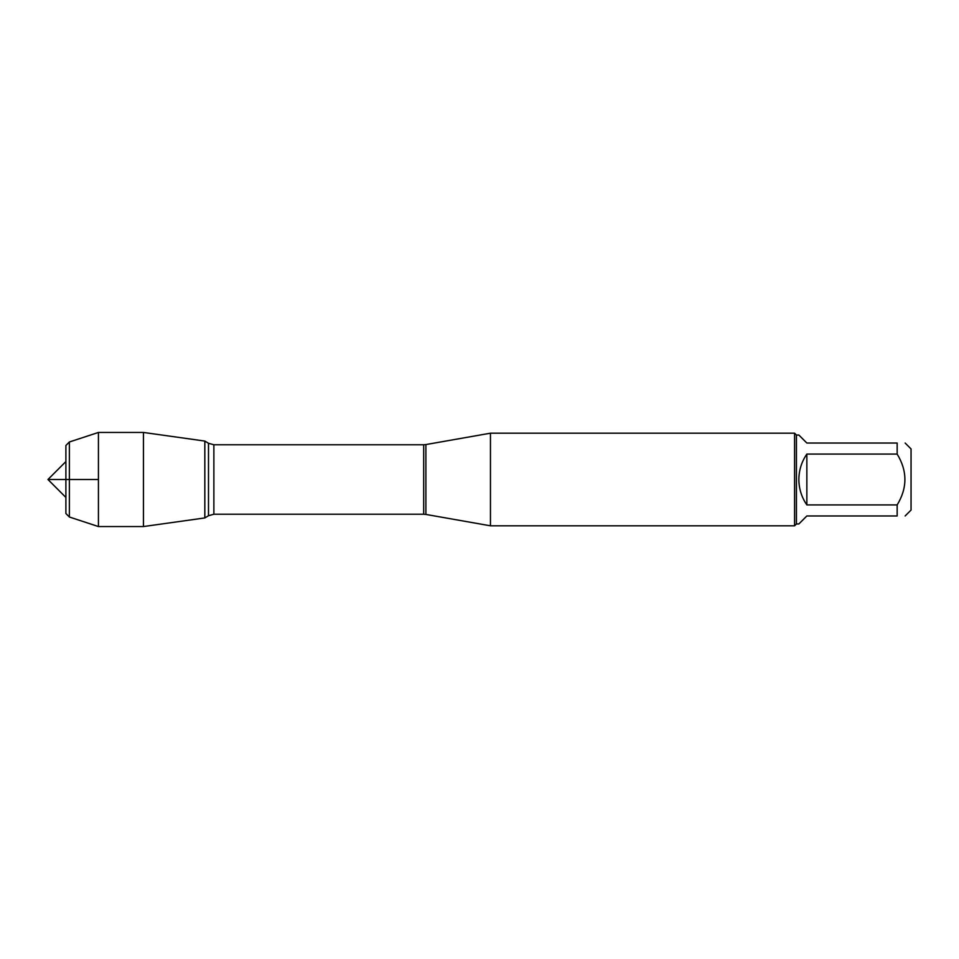 <?xml version="1.0" encoding="UTF-8"?>
<svg xmlns="http://www.w3.org/2000/svg" width="959" height="959" viewBox="0 0 959 959"><rect width="100%" height="100%" fill="white"/><g stroke="black" fill="none" stroke-linecap="round" stroke-linejoin="round"><path stroke-width="1.44" d="M490.457 479.5L490.457 525.808L794.579 525.808L794.579 433.192L490.457 433.192L490.457 479.5M204.83 441.068L204.83 517.932L143.454 526.551L143.454 432.449L204.83 441.068L204.83 517.932L208.499 515.726L208.499 443.274L204.83 441.068M905.14 443.034L911.05 448.932L911.05 510.068L905.14 515.966M806.855 515.966L798.859 523.962L796.438 523.962L796.438 435.038L798.859 435.038L806.855 443.034L897.156 443.034C907.478 443.034 907.478 443.034 897.156 443.034L897.156 454.075C907.478 471.025 907.478 487.975 897.156 504.925L897.156 515.966C907.478 515.966 907.478 515.966 897.156 515.966L806.855 515.966M806.855 454.075C801.604 461.735 798.943 470.21 798.859 479.5C798.943 488.79 801.604 497.265 806.855 504.925L806.855 454.075L897.156 454.075M806.855 504.925L897.156 504.925M69.372 441.991L65.895 445.467L65.895 513.533L69.372 517.009L69.372 441.991L98.429 432.449L143.454 432.449M69.372 517.009L98.429 526.551L98.429 432.449M98.429 479.5L47.95 479.5L65.895 497.445M65.895 479.5L69.372 479.5M425.892 514.432L423.686 514.228L423.686 444.772L425.892 444.568L425.892 514.432L490.457 525.808M423.686 444.772L213.869 444.772L213.869 514.228L208.499 515.726M425.892 444.568L490.457 433.192M423.686 514.228L213.869 514.228M213.869 444.772L208.499 443.274M796.438 435.038L794.579 433.192M796.438 523.962L794.579 525.808M47.95 479.5L65.895 461.555M98.429 526.551L143.454 526.551"/></g></svg>
